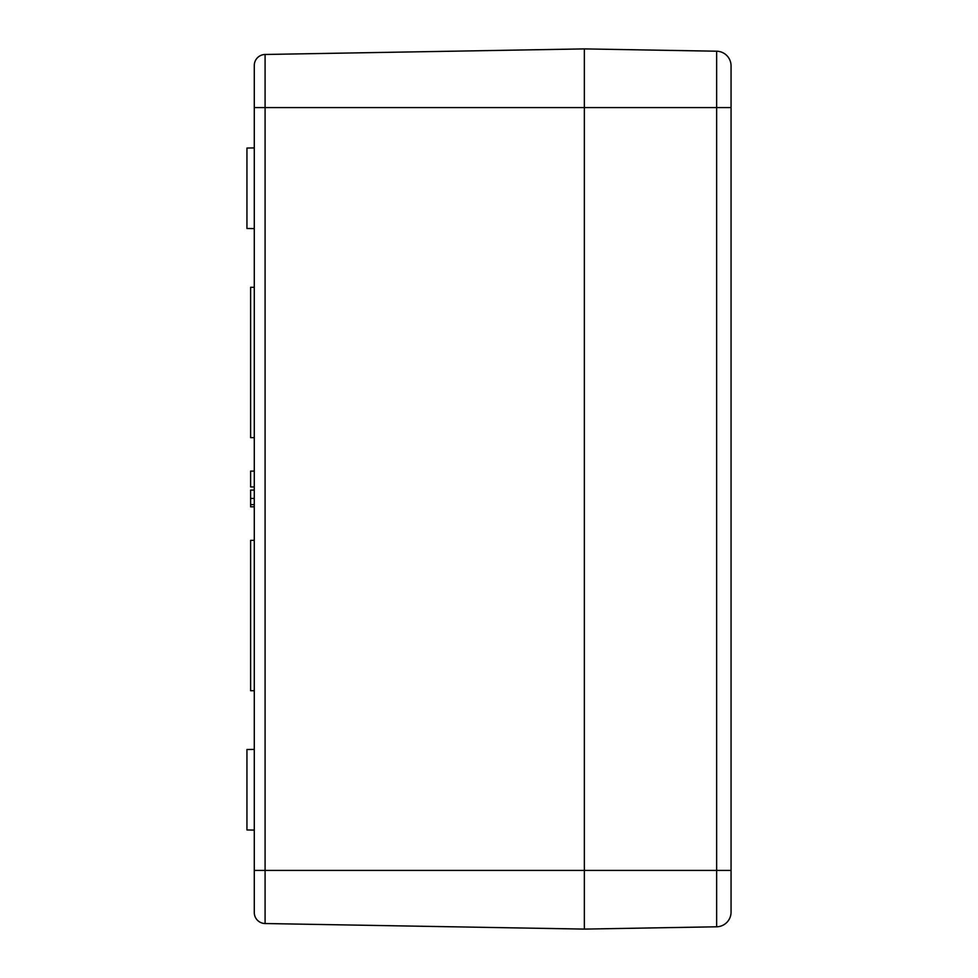 <?xml version="1.0" encoding="UTF-8"?>
<svg xmlns="http://www.w3.org/2000/svg" width="978" height="978" viewBox="0 0 978 978"><rect width="100%" height="100%" fill="white"/><g stroke="black" fill="none" stroke-linecap="round" stroke-linejoin="round"><path stroke-width="1.47" d="M254.28 437.655L250.612 437.655L250.612 287.287L254.28 287.287M254.28 506.8L250.612 506.8L250.612 490.076L254.28 490.076M254.28 690.712L250.612 690.712L250.612 540.345L254.28 540.345M254.28 486.934L250.612 486.934L250.612 471.103L254.28 471.103M731.055 912.119A14.67 14.67 0 0 1 716.642 926.789A14.67 14.67 0 0 0 731.055 912.119L731.055 65.881A14.67 14.67 0 0 0 716.642 51.211L584.355 48.9L584.355 107.58L584.355 48.9L265.087 54.475A11.002 11.002 0 0 0 254.28 65.477L254.28 912.523A11.002 11.002 0 0 0 265.087 923.525A11.002 11.002 0 0 1 254.28 912.523M731.055 870.42L716.642 870.42L716.642 926.789L584.355 929.1L584.355 107.58L584.355 929.1L265.087 923.525L265.087 870.42L254.28 870.42L254.28 907.095M254.28 147.922L246.945 148.045L246.945 228.485L254.28 228.607M254.28 749.392L246.945 749.515L246.945 829.955L254.28 830.077M716.642 51.211L716.642 107.58L731.055 107.58L731.055 65.881M254.28 504.599L250.612 504.599M254.28 498.438L250.612 498.438M254.28 65.477A11.002 11.002 0 0 1 265.087 54.475L265.087 107.58L254.28 107.58M265.087 870.42L265.087 107.58L716.642 107.58L716.642 870.42L265.087 870.42"/></g></svg>
